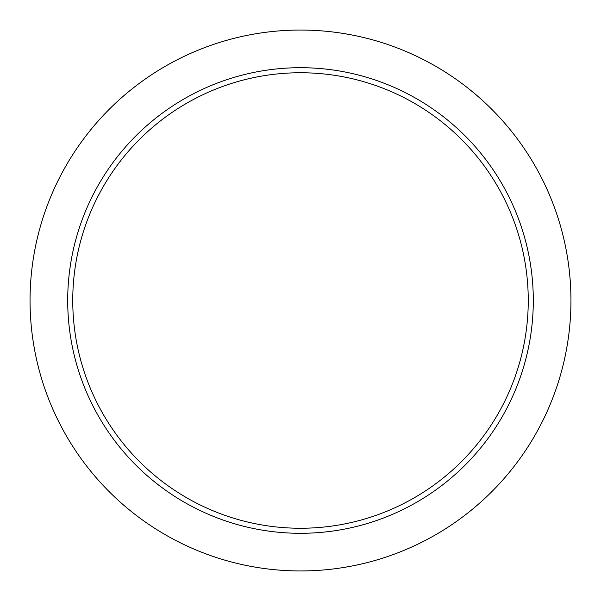 <?xml version="1.0" encoding="UTF-8"?>
<svg xmlns="http://www.w3.org/2000/svg" width="601" height="601" viewBox="0 0 601 601"><rect width="100%" height="100%" fill="white"/><g stroke="black" fill="none" stroke-linecap="round" stroke-linejoin="round"><path stroke-width="0.9" d="M300.5 570.95A270.45 270.45 0 0 0 570.95 300.5A270.45 270.45 0 0 0 300.5 30.05A270.45 270.45 0 0 0 30.05 300.5A270.45 270.45 0 0 0 300.5 570.95M300.5 67.703A232.797 232.797 0 0 1 533.297 300.5A232.797 232.797 0 0 1 300.5 533.297A232.797 232.797 0 0 1 67.703 300.5A232.797 232.797 0 0 1 300.5 67.703M72.751 300.5A227.749 227.749 0 0 0 300.5 528.249A227.749 227.749 0 0 0 528.249 300.5A227.749 227.749 0 0 0 300.5 72.751A227.749 227.749 0 0 0 72.751 300.5"/></g></svg>
